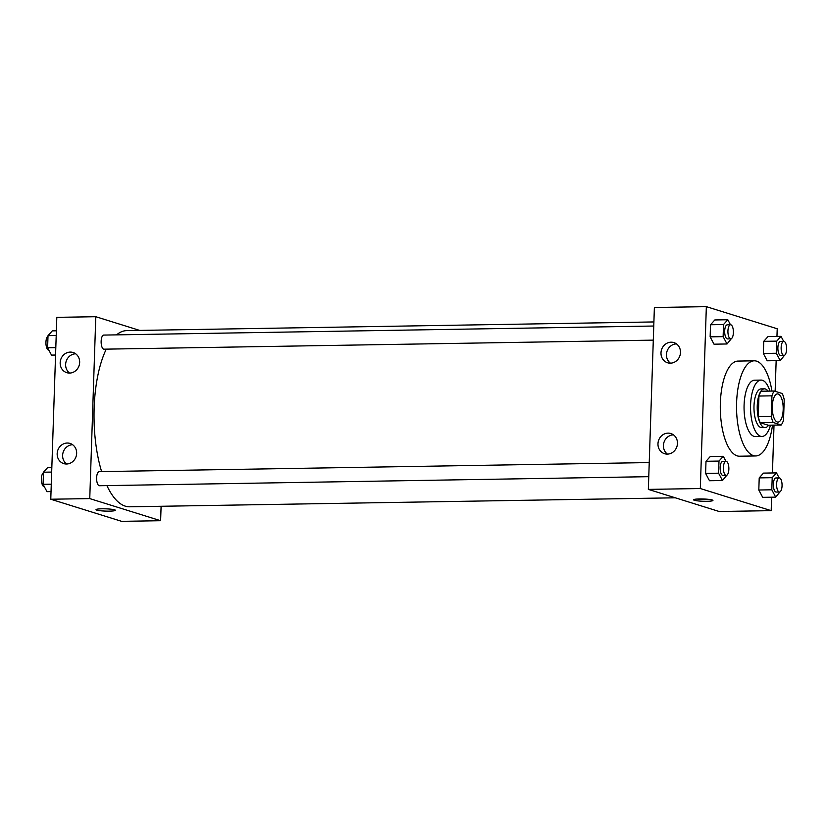 <?xml version="1.0" encoding="UTF-8"?>
<svg xmlns="http://www.w3.org/2000/svg" width="828" height="828" viewBox="0 0 828 828"><rect width="100%" height="100%" fill="white"/><g stroke="black" fill="none" stroke-linecap="round" stroke-linejoin="round"><path stroke-width="1.24" d="M777.264 422.001A14.097 5.465 -90.9 0 1 772.265 407.2A14.097 5.465 -90.9 0 1 777.502 393.911A14.097 5.465 -90.9 0 1 783.195 407.914A14.097 5.465 -90.9 0 1 777.968 422.104A14.097 5.465 -90.9 0 1 777.264 422.001M783.526 420.179L784.209 399.655A18.93 7.338 -90.9 0 0 782.253 393.517L774.252 391.023A18.93 7.338 -90.9 0 0 771.944 395.836L771.261 416.36A18.93 7.338 -90.9 0 0 773.207 422.497L781.208 424.992A18.93 7.338 -90.9 0 0 783.526 420.179M771.944 395.836L758.945 396.043L758.272 416.567L771.261 416.36M773.207 422.497L760.218 422.715L768.218 425.209L781.208 424.992M760.218 422.715A18.93 7.338 -90.9 0 1 758.272 416.567M758.945 396.043A18.93 7.338 -90.9 0 1 761.263 391.23L774.252 391.023M768.042 391.126A19.386 7.514 89.1 0 0 764.42 388.839A19.386 7.514 89.1 0 0 757.247 405.886A19.386 7.514 89.1 0 0 765.062 427.6A19.386 7.514 89.1 0 0 768.601 425.199M765.062 427.6L761.812 427.652A19.386 7.514 -90.9 0 1 760.86 427.517A19.386 7.514 -90.9 0 1 753.997 405.937A19.386 7.514 -90.9 0 1 761.17 388.891L764.42 388.839M769.926 391.095A28.193 10.93 89.1 0 0 761.025 380.083A28.193 10.93 89.1 0 0 750.592 404.871A28.193 10.93 89.1 0 0 761.957 436.459A28.193 10.93 89.1 0 0 770.485 425.168M761.025 380.083L754.536 380.197A28.193 10.93 89.1 0 0 744.093 404.975A28.193 10.93 89.1 0 0 755.467 436.573L761.957 436.459M771.944 391.054A47.569 18.454 89.1 0 0 754.215 360.811A47.569 18.454 89.1 0 0 736.599 402.636A47.569 18.454 89.1 0 0 755.778 455.949A47.569 18.454 89.1 0 0 772.503 425.137M755.778 455.949L739.549 456.218A47.569 18.454 -90.9 0 1 737.189 455.866A47.569 18.454 -90.9 0 1 720.36 402.905A47.569 18.454 -90.9 0 1 737.976 361.08L754.215 360.811M776.954 336.416L777.213 328.768L706.346 306.65L700.312 488.53L771.178 510.648L771.624 497.193M772.431 472.964L774.014 425.116M775.143 391.292L776.157 360.646M725.949 461.31L723.289 456.29L710.289 456.507L706.005 461.289L705.601 473.409L709.492 480.737L722.482 480.53L726.787 475.251M730.472 324.762L727.812 319.743L714.823 319.96L710.538 324.742L710.134 336.851L714.015 344.189L727.015 343.972L731.321 338.704M783.681 341.364L781.021 336.344L768.032 336.561L763.737 341.343L763.344 353.452L767.225 360.791L780.214 360.573L784.52 355.305M779.148 477.911L776.488 472.891L763.499 473.109L759.214 477.891L758.81 490.01L762.702 497.349L775.691 497.131L779.997 491.853M700.312 488.53L648.345 489.389L654.379 307.509L706.346 306.65M648.345 489.389L719.211 511.507L771.178 510.648M699.515 498.953A9.688 1.139 1.9 0 1 712.949 500.443A9.688 1.139 1.9 0 1 703.231 501.261A9.688 1.139 1.9 0 1 693.585 499.801A9.688 1.139 1.9 0 1 699.515 498.953M697.197 499.046A9.688 1.139 -178.1 0 0 709.389 499.45M660.992 352.842A10.567 9.667 107.3 0 1 673.889 342.595A10.567 9.667 107.3 0 1 679.964 355.564A10.567 9.667 107.3 0 1 667.585 362.778A10.567 9.667 107.3 0 1 660.992 352.842M657.97 443.787A10.567 9.667 107.3 0 1 670.866 433.53A10.567 9.667 107.3 0 1 676.942 446.499A10.567 9.667 107.3 0 1 664.563 453.713A10.567 9.667 107.3 0 1 657.97 443.787M676.466 343.889A10.567 9.667 -72.7 0 0 666.447 354.539A10.567 9.667 -72.7 0 0 670.452 363.171M673.454 434.835A10.567 9.667 -72.7 0 0 663.425 445.485A10.567 9.667 -72.7 0 0 667.43 454.117M675.317 497.804L129.654 506.798A88.099 34.165 -90.9 0 1 125.307 506.156A88.099 34.165 -90.9 0 1 106.905 485.612M101.616 471.598A88.099 34.165 -90.9 0 1 106.274 349.137M116.541 334.874A88.099 34.165 -90.9 0 1 126.756 330.62L653.903 321.937M653.302 340.132L103.986 349.178A7.048 2.732 -90.9 0 1 103.635 349.126A7.048 2.732 -90.9 0 1 101.13 341.726A7.048 2.732 -90.9 0 1 103.748 335.081L653.768 326.025M648.769 476.68L99.453 485.725A7.048 2.732 -90.9 0 1 99.101 485.674A7.048 2.732 -90.9 0 1 96.607 478.284A7.048 2.732 -90.9 0 1 99.225 471.639L649.235 462.573M89.755 498.591L95.789 316.71L56.811 317.352L50.777 499.232L89.755 498.591L160.622 520.708L161.098 506.281M139.694 330.413L95.789 316.71M70.266 352.086A10.567 9.667 107.3 0 1 73.071 352.49A10.567 9.667 107.3 0 1 79.146 365.459A10.567 9.667 107.3 0 1 66.768 372.672A10.567 9.667 107.3 0 1 60.175 362.747A10.567 9.667 107.3 0 1 70.266 352.086M66.561 464.011A10.567 9.667 107.3 0 1 63.756 463.618A10.567 9.667 107.3 0 1 57.163 453.682A10.567 9.667 107.3 0 1 70.059 443.435A10.567 9.667 107.3 0 1 76.497 454.893A10.567 9.667 107.3 0 1 66.561 464.011M50.777 499.232L121.654 521.35L160.622 520.708M75.658 353.794A10.567 9.667 -72.7 0 0 65.629 364.444A10.567 9.667 -72.7 0 0 69.635 373.076M72.636 444.729A10.567 9.667 -72.7 0 0 62.617 455.39A10.567 9.667 -72.7 0 0 66.623 464.011M96.017 509.644A9.688 1.139 -178.1 0 0 96.772 510.12A9.688 1.139 1.9 0 1 96.017 509.655A9.688 1.139 1.9 0 1 105.736 508.837A9.688 1.139 1.9 0 1 115.392 510.296A9.688 1.139 1.9 0 1 107.599 511.145A9.688 1.139 1.9 0 1 96.772 510.12A9.688 1.139 -178.1 0 0 107.588 511.145A9.688 1.139 -178.1 0 0 115.392 510.286M51.843 467.354L47.776 467.427L43.491 472.208L43.087 484.318L46.968 491.656L51.036 491.584M43.491 472.208L51.688 472.074M43.087 484.318L51.284 484.183M44.308 486.636L44.246 486.636A7.048 2.732 -90.9 0 1 43.894 486.585A7.048 2.732 -90.9 0 1 41.4 479.888A7.048 2.732 -90.9 0 1 43.47 472.695M56.366 330.807L52.309 330.869L48.014 335.65L47.61 347.77L51.502 355.108L55.569 355.036M48.014 335.65L56.211 335.516M47.61 347.77L55.807 347.636M48.842 350.089L48.769 350.089A7.048 2.732 -90.9 0 1 48.428 350.037A7.048 2.732 -90.9 0 1 45.933 343.341A7.048 2.732 -90.9 0 1 48.003 336.147M776.488 472.891L772.203 477.684L771.799 489.793L775.691 497.131M779.448 492.008L776.209 492.06A7.048 2.732 -90.9 0 1 775.857 492.008A7.048 2.732 -90.9 0 1 773.352 484.608A7.048 2.732 -90.9 0 1 775.971 477.963L779.22 477.911A7.048 2.732 -90.9 0 1 782.067 484.918A7.048 2.732 -90.9 0 1 779.448 492.008A7.048 2.732 -90.9 0 1 779.107 491.956A7.048 2.732 -90.9 0 1 776.602 484.556A7.048 2.732 -90.9 0 1 779.22 477.911M763.499 473.109L759.214 477.891L772.203 477.684M759.214 477.891L758.81 490.01L771.799 489.793M758.81 490.01L762.702 497.349M781.021 336.344L776.736 341.126L776.333 353.245L780.214 360.573M783.981 355.45L780.732 355.512A7.048 2.732 -90.9 0 1 780.39 355.46A7.048 2.732 -90.9 0 1 777.885 348.06A7.048 2.732 -90.9 0 1 780.504 341.415L783.754 341.364A7.048 2.732 -90.9 0 1 786.6 348.36A7.048 2.732 -90.9 0 1 783.981 355.45A7.048 2.732 -90.9 0 1 783.64 355.398A7.048 2.732 -90.9 0 1 781.135 348.008A7.048 2.732 -90.9 0 1 783.754 341.364M768.032 336.561L763.737 341.343L776.736 341.126M763.737 341.343L763.344 353.452L776.333 353.245M763.344 353.452L767.225 360.791M723.289 456.29L718.994 461.072L718.59 473.192L722.482 480.53M726.249 475.407L722.999 475.458A7.048 2.732 -90.9 0 1 722.647 475.407A7.048 2.732 -90.9 0 1 720.153 468.006A7.048 2.732 -90.9 0 1 722.772 461.362L726.011 461.31A7.048 2.732 -90.9 0 1 728.868 468.306A7.048 2.732 -90.9 0 1 726.249 475.407A7.048 2.732 -90.9 0 1 725.897 475.355A7.048 2.732 -90.9 0 1 723.393 467.955A7.048 2.732 -90.9 0 1 726.011 461.31M710.289 456.507L706.005 461.289L718.994 461.072M706.005 461.289L705.601 473.409L718.59 473.192M705.601 473.409L709.492 480.737M727.812 319.743L723.527 324.524L723.123 336.644L727.015 343.972M730.772 338.849L727.533 338.9A7.048 2.732 -90.9 0 1 727.181 338.849A7.048 2.732 -90.9 0 1 724.676 331.459A7.048 2.732 -90.9 0 1 727.294 324.814L730.544 324.752A7.048 2.732 -90.9 0 1 733.391 331.759A7.048 2.732 -90.9 0 1 730.772 338.849A7.048 2.732 -90.9 0 1 730.431 338.797A7.048 2.732 -90.9 0 1 727.926 331.397A7.048 2.732 -90.9 0 1 730.544 324.752M714.823 319.96L710.538 324.742L723.527 324.524M710.538 324.742L710.134 336.851L723.123 336.644M710.134 336.851L714.015 344.189"/></g></svg>
